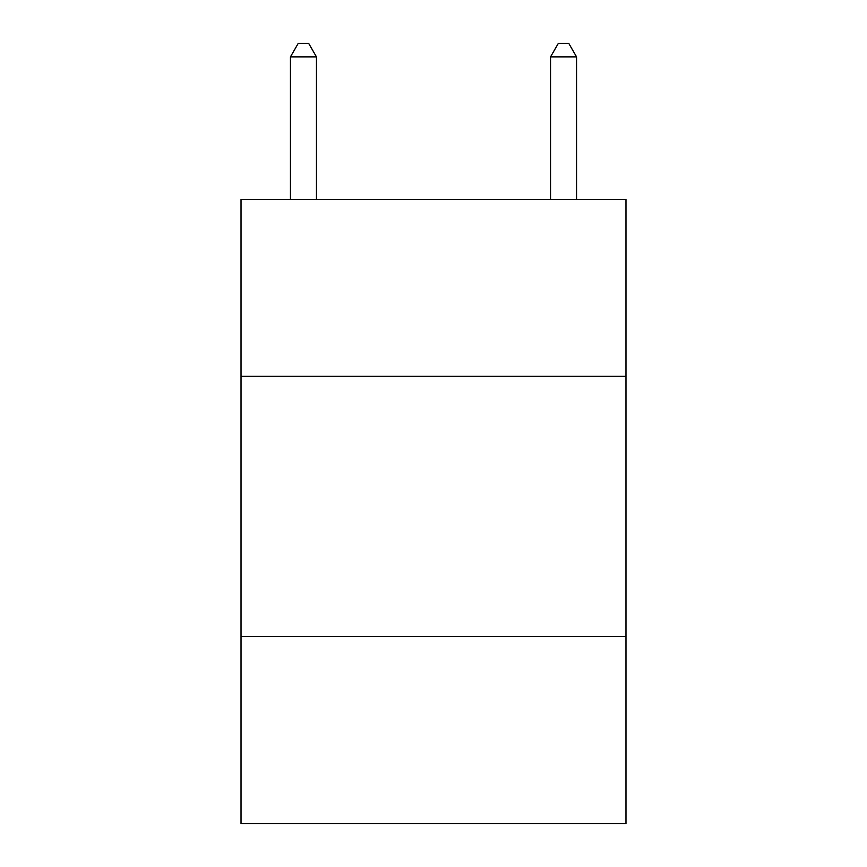 <?xml version="1.0" encoding="UTF-8"?>
<svg xmlns="http://www.w3.org/2000/svg" width="867" height="867" viewBox="0 0 867 867"><rect width="100%" height="100%" fill="white"/><g stroke="black" fill="none" stroke-linecap="round" stroke-linejoin="round"><path stroke-width="1.3" d="M625.974 376.278L625.974 199.41L241.026 199.41L241.026 376.278L625.974 376.278L625.974 823.65L241.026 823.65L241.026 376.278M625.974 636.378L241.026 636.378M316.455 199.41L316.455 56.875L290.445 56.875L290.445 199.41M290.445 56.875L298.248 43.35L308.652 43.35L316.455 56.875M576.555 199.41L576.555 56.875L550.545 56.875L550.545 199.41M550.545 56.875L558.348 43.35L568.752 43.35L576.555 56.875"/></g></svg>
